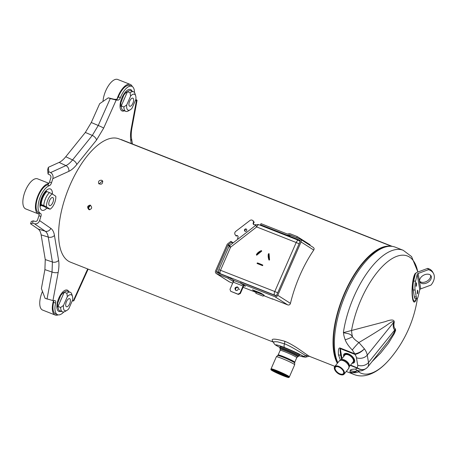 <?xml version="1.0" encoding="UTF-8"?>
<svg xmlns="http://www.w3.org/2000/svg" width="457" height="457" viewBox="0 0 457 457"><rect width="100%" height="100%" fill="white"/><g stroke="black" fill="none" stroke-linecap="round" stroke-linejoin="round"><path stroke-width="0.69" d="M238.423 288.841L238.234 287.619L237.429 286.905C234.812 287.259 234.298 288.441 235.881 290.446M263.706 294.965L256.434 292.097L255.811 293.268L263.083 296.136L264.243 295.308L263.706 294.965L263.083 296.136M261.747 251.082L261.427 250.636A4.376 1.811 -35.3 0 0 256.383 254.766L256.697 255.212L261.747 251.082A4.376 1.811 -35.3 0 0 256.697 255.212M269.55 259.953L269.064 253.646L268.51 253.749A4.376 1.48 79.6 0 0 268.99 260.056L269.55 259.953A4.376 1.48 79.6 0 1 269.064 253.646M257.051 263.478L262.581 265.654L262.821 265.106A4.376 0.331 -156.4 0 0 257.291 262.929L257.051 263.478A4.376 0.331 -156.4 0 1 262.581 265.654M299.101 243.804L296.193 242.513A3.153 1.365 -68.5 0 1 298.518 240.319L258.999 224.747A3.153 1.365 -68.5 0 0 256.674 226.935A3.153 0.514 -127.8 0 1 255.909 225.192L229.831 245.432A3.153 0.514 -127.8 0 0 230.596 247.18L228.877 246.66L218.84 269.63L274.783 291.515L296.193 242.513L256.674 226.935L230.596 247.18L220.565 270.144A3.153 1.365 111.5 0 0 220.474 273.772L274.697 295.142A3.153 2.833 -57.5 0 0 276.645 295.153M277.696 292.806L274.783 291.515A3.153 1.365 111.5 0 0 274.697 295.142L275.497 295.656M255.909 225.192A3.153 3.153 0 0 1 258.999 224.747A3.153 1.365 -68.5 0 1 259.102 224.798M298.518 240.319L298.518 240.319A3.153 1.365 -68.5 0 1 298.621 240.376A3.153 2.833 -57.5 0 1 299.061 240.599A3.153 3.153 0 0 0 298.518 240.319M38.297 213.876A16.166 7.009 -68.5 0 1 38.228 195.013A16.166 7.009 -68.5 0 1 48.808 183.583A3.153 1.365 -68.5 0 1 47.425 184.891A14.984 6.495 -68.5 0 0 37.383 198.709A14.984 6.495 -68.5 0 0 38.645 212.739A3.153 1.365 -68.5 0 1 39.188 214.082A16.166 7.009 -68.5 0 1 38.297 213.876L25.735 208.929A16.166 7.009 -68.5 0 1 25.661 190.061A16.166 7.009 -68.5 0 1 37.588 178.841L48.956 183.326M44.518 206.673A7.215 3.125 -68.5 0 1 44.226 206.593A7.215 3.125 -68.5 0 1 43.552 206.056L46.922 208.203L50.11 209.186A8.557 3.707 111.5 0 0 55.777 196.219L52.229 193.957A8.557 3.707 111.5 0 0 46.563 206.93L50.11 209.186M46.563 206.93L43.798 205.57A10.528 4.564 -68.5 0 1 49.465 192.597L52.229 193.957M49.465 192.597L46.82 191.557A10.528 4.564 -68.5 0 0 41.153 204.525L43.552 206.056M43.798 205.57L41.153 204.525M52.778 202.6A4.336 1.879 -68.5 0 1 49.579 205.61A4.336 1.879 -68.5 0 1 49.556 200.549A4.336 1.879 -68.5 0 1 52.761 197.538A4.336 1.879 -68.5 0 1 52.778 202.6M103.008 101.42A16.166 7.009 -68.5 0 1 108.617 85.459A16.166 7.009 -68.5 0 1 117.706 79.472L130.268 84.419A16.166 7.009 -68.5 0 1 130.793 84.688A16.166 7.009 -68.5 0 1 132.313 86.562M118.38 96.878L120.362 97.661A14.984 6.495 -68.5 0 1 131.816 86.304L129.834 85.522A14.984 6.495 -68.5 0 0 118.38 96.878A3.153 1.365 -68.5 0 1 117.112 98.855A16.166 7.009 -68.5 0 1 130.268 84.419M123.83 100.014A7.215 3.125 -68.5 0 1 124.87 97.638L121.248 105.933L123.893 106.972L126.743 104.887A8.557 3.707 111.5 0 0 130.194 109.834A8.557 3.707 111.5 0 0 132.01 108.246L135.826 99.512A8.557 3.707 111.5 0 0 135.695 95.873A8.557 3.707 111.5 0 0 130.559 96.153L126.743 104.887M130.194 109.834L128.286 110.942A10.528 4.564 -68.5 0 1 125.772 111.342A10.528 4.564 -68.5 0 1 123.893 106.972M125.772 111.342L123.127 110.303A10.528 4.564 -68.5 0 1 121.248 105.933M130.559 96.153L130.102 92.765A10.528 4.564 -68.5 0 1 133.49 91.754A10.528 4.564 -68.5 0 1 135.055 93.765L135.695 95.873M130.102 92.765L127.457 91.72A10.528 4.564 -68.5 0 1 130.845 90.709L133.49 91.754M127.457 91.72L124.87 97.638M129.554 106.161A4.336 1.879 -68.5 0 1 129.599 101.34A4.336 1.879 -68.5 0 1 132.873 98.164A4.336 1.879 -68.5 0 1 133.016 98.238A4.336 1.879 -68.5 0 1 132.964 103.059A4.336 1.879 -68.5 0 1 129.691 106.235A4.336 1.879 -68.5 0 1 129.554 106.161M58.142 314.862A16.166 7.009 -68.5 0 1 55.183 315.027L42.621 310.075A16.166 7.009 -68.5 0 1 42.095 309.806A16.166 7.009 -68.5 0 1 42.467 291.406M55.183 315.027A16.166 7.009 -68.5 0 1 54.657 314.759A16.166 7.009 -68.5 0 1 53.509 300.592M53.675 300.592A3.153 1.365 -68.5 0 1 53.6 302.323L55.583 303.105A14.984 6.495 -68.5 0 0 57.605 314.707L55.617 313.925A14.984 6.495 -68.5 0 1 53.6 302.323M60.667 307.498L63.517 305.407A8.557 3.707 111.5 0 0 66.962 310.354L65.06 311.463A10.528 4.564 -68.5 0 1 62.54 311.863A10.528 4.564 -68.5 0 1 60.667 307.498L58.022 306.453L60.604 300.54A7.215 3.125 -68.5 0 1 61.644 298.158L64.231 292.246A10.528 4.564 -68.5 0 1 67.619 291.235L70.264 292.274A10.528 4.564 -68.5 0 1 71.829 294.285L72.469 296.393A8.557 3.707 111.5 0 0 67.333 296.679L66.876 293.285L64.231 292.246M60.604 300.54L61.644 298.158M63.517 305.407L67.333 296.679M66.876 293.285A10.528 4.564 -68.5 0 1 70.264 292.274M66.962 310.354A8.557 3.707 111.5 0 0 68.784 308.766L72.594 300.032A8.557 3.707 111.5 0 0 72.469 296.393M62.54 311.863L59.896 310.823A10.528 4.564 -68.5 0 1 58.022 306.453M69.79 298.758A4.336 1.879 -68.5 0 1 69.738 303.579A4.336 1.879 -68.5 0 1 66.465 306.756A4.336 1.879 -68.5 0 1 66.322 306.687A4.336 1.879 -68.5 0 1 66.374 301.866A4.336 1.879 -68.5 0 1 69.647 298.684A4.336 1.879 -68.5 0 1 69.79 298.758M47.031 299.084L52.041 272.035L44.9 269.619L41.393 288.556L45.094 298.352L52.955 300.58L58.176 272.372C59.022 267.762 59.164 263.746 58.61 260.33L54.446 235.401C53.869 232.013 52.664 229.671 50.836 228.374L39.599 220.588L40.89 216.475A3.153 1.365 -68.5 0 0 40.627 213.522A14.984 6.495 -68.5 0 1 39.365 199.492A14.984 6.495 -68.5 0 1 49.407 185.668A3.153 1.365 -68.5 0 0 51.527 182.76L52.818 178.653L68.813 171.358C71.435 170.141 74.091 167.873 76.787 164.549L96.536 140.053L103.659 128.131L116.181 100.06L118.169 100.094A3.153 1.365 -68.5 0 0 120.362 97.661M131.816 86.304A14.984 6.495 -68.5 0 1 134.489 92.565M135.843 99.38L137.054 100.272L135.432 100.409M136.466 100.431L131.239 128.64C130.399 133.25 130.256 137.266 130.811 140.682L131.285 143.538M87.681 268.945L73.24 300.952L72.206 300.935M63.826 311.954A14.984 6.495 -68.5 0 1 57.605 314.707M52.955 300.58L54.943 300.62A3.153 1.365 -68.5 0 1 55.16 300.66A3.153 1.365 -68.5 0 1 55.583 303.105M392.226 246.374L121.276 139.591A1.182 0.514 111.5 0 0 120.974 139.648M273.543 342.19L70.418 262.141A66.248 28.711 -68.5 0 1 68.002 189.981A66.248 28.711 -68.5 0 1 119.003 138.871L391.615 246.312M52.818 178.653C53.452 175.916 52.709 173.894 50.584 172.586L48.768 171.695L48.036 174.014L49.716 174.837C50.778 175.488 51.155 176.499 50.836 177.87L49.539 181.977A3.153 1.365 -68.5 0 1 48.808 183.583M117.112 98.855A3.153 1.365 -68.5 0 1 116.187 99.312L114.199 99.278L108.32 97.827L99.689 103.665L91.28 122.516L85.345 132.45L65.762 156.74C63.517 159.51 61.301 161.401 59.113 162.418L48.379 167.313L48.768 171.695M39.188 214.082A3.153 1.365 -68.5 0 1 38.908 215.693L37.611 219.806C37.091 221.091 36.234 221.616 35.04 221.382L33.27 220.845L31.305 221.456L30.573 223.776L38.12 229.003C39.639 230.088 40.644 232.042 41.13 234.858L45.26 259.582L44.9 269.619M48.036 174.014L47.648 169.633L48.379 167.313M58.176 272.372A4.73 1.748 10.5 0 1 52.041 272.035L52.401 261.998L48.242 237.069C47.768 234.252 46.768 232.299 45.226 231.213L34.452 223.747L32.538 223.165L30.573 223.776M32.538 223.165L33.27 220.845M34.452 223.747C36.84 224.216 38.559 223.159 39.599 220.588M50.584 172.586L65.922 165.588C68.116 164.583 70.332 162.692 72.566 159.916L65.762 156.74M76.787 164.549A4.73 2.496 38.9 0 0 72.566 159.916L92.314 135.421L98.249 125.486L91.28 122.516M103.659 128.131A4.73 0.434 24 0 0 98.249 125.486L110.257 98.563L116.181 100.06M110.257 98.563L108.32 97.827M88.15 269.127L73.817 300.815L73.24 300.952M102.825 181.4L102.305 181.092L99.003 183.943M101.751 180.264L102.614 180.943C102.756 184 101.443 184.874 98.672 183.565C98.141 181.218 99.169 180.121 101.751 180.264M88.915 209.643C86.83 207.147 87.321 205.661 90.395 205.182C92.44 207.678 91.948 209.163 88.915 209.643L89.435 209.769M89.875 205.062L90.395 205.182M90.309 205.153C88.012 206.421 87.841 207.946 89.795 209.729L89.88 209.757M273.686 342.047L273.292 341.756L273.612 342.407L274.548 341.676L277.622 341.83L284.46 343.841C289.732 345.532 303.117 353.929 305.904 355.82L307.31 356.717L305.333 357.277L299.186 355.774M307.31 356.717C308.961 356.254 309.777 356.169 309.76 356.46L308.298 355.637C304.83 353.552 294.217 344.926 284.597 341.202C273.806 338.271 270.024 338.477 273.252 341.825L273.417 341.927M279.804 347.543L280.181 346.674A10.528 0.794 23.6 0 1 287.99 349.239A10.528 0.794 23.6 0 1 298.655 354.369A10.528 0.794 23.6 0 1 299.478 355.106L299.101 355.969A10.528 0.794 23.6 0 0 298.278 355.238A10.528 0.794 23.6 0 0 287.613 350.102A10.528 0.794 23.6 0 0 279.804 347.543L279.93 347.977M390.501 246.26A66.248 28.711 111.5 0 0 345.423 291.029A66.248 28.711 111.5 0 0 337.363 363.321M337.797 362.778A65.46 28.368 -68.5 0 1 334.221 351.953A65.46 28.368 -68.5 0 1 346.914 288.641A65.46 28.368 -68.5 0 1 384.137 247.431M272.806 299.004A66.248 28.711 111.5 0 0 272.766 299.209L263.752 295.656M280.027 348.845L279.947 347.874A10.265 0.777 23.6 0 1 289.669 351.262A10.265 0.777 23.6 0 1 298.758 356.089L297.987 356.694A9.831 0.743 -156.4 0 0 289.327 352.039A9.831 0.743 -156.4 0 0 280.027 348.845L280.181 349.234A9.534 0.72 23.6 0 1 286.922 351.364A9.534 0.72 23.6 0 1 296.901 356.14A9.534 0.72 23.6 0 1 297.598 356.848L297.987 356.694M294.668 364.777A9.997 0.754 -156.4 0 0 293.891 364.08A9.997 0.754 -156.4 0 0 283.763 359.208A9.997 0.754 -156.4 0 0 276.348 356.774L271.064 368.868A9.997 0.754 -156.4 0 1 280.529 372.175A9.997 0.754 -156.4 0 1 289.384 376.871L294.668 364.777L294.714 362.944A9.323 0.703 -156.4 0 0 294.714 362.944A9.323 0.703 -156.4 0 0 293.96 362.332A9.323 0.703 -156.4 0 0 284.82 357.922A9.323 0.703 -156.4 0 0 277.667 355.5A9.323 0.703 -156.4 0 0 277.656 355.506L278.153 354.969A9.071 0.685 23.6 0 1 284.848 357.163A9.071 0.685 23.6 0 1 294.04 361.578A9.071 0.685 23.6 0 1 294.771 362.23L296.776 357.642L297.598 356.848M271.064 368.868L271.03 369.005A9.974 0.754 23.6 0 1 271.035 368.988A9.974 0.754 23.6 0 1 280.478 372.289A9.974 0.754 23.6 0 1 289.321 376.979A9.974 0.754 23.6 0 1 289.31 376.991L289.384 376.871M272.658 370.073A8.86 0.668 -156.4 0 0 272.72 370.113A8.86 0.668 -156.4 0 0 272.743 370.13A8.86 0.668 -156.4 0 0 279.992 373.7A8.86 0.668 -156.4 0 0 287.419 376.522M288.076 376.808A9.74 0.737 -156.4 0 0 276.296 371.29A9.74 0.737 -156.4 0 0 270.99 369.753A9.74 0.737 -156.4 0 0 279.615 374.266A9.74 0.737 -156.4 0 0 288.79 377.528A9.74 0.737 -156.4 0 0 288.076 376.808M272.286 370.587A9.094 0.685 -156.4 0 0 281.809 375.146A9.094 0.685 -156.4 0 0 288.247 377.174A9.094 0.685 -156.4 0 0 276.536 371.438A9.094 0.685 -156.4 0 0 271.618 369.913A9.094 0.685 -156.4 0 0 272.286 370.587M288.79 377.528L289.098 377.408A9.974 0.754 -156.4 0 0 289.15 377.368A9.974 0.754 -156.4 0 0 288.373 376.671A9.974 0.754 -156.4 0 0 276.302 371.015A9.974 0.754 -156.4 0 0 270.864 369.382A9.974 0.754 -156.4 0 0 270.87 369.445L270.99 369.753M271.898 369.907A8.86 0.668 -156.4 0 0 272.578 370.444A8.86 0.668 -156.4 0 0 281.158 374.597A8.86 0.668 -156.4 0 0 288.059 376.968M272.161 298.764L287.716 304.882L274.84 296.673A2.365 2.125 -57.5 0 0 277.77 295.296L301.066 241.97A2.365 2.125 -57.5 0 0 300.026 239.022L290.109 235.115L289.635 236.195L292.206 237.834M272.138 298.809L272.766 299.209M232.813 243.124L231.471 242.267L228.374 244.644A1.137 1.023 -57.5 0 0 227.986 245.135L216.589 271.23A1.137 1.023 -57.5 0 0 217.086 272.646L228.363 277.091L227.894 278.17L216.652 273.743A2.365 2.125 -57.5 0 1 215.613 270.801L226.992 244.758A2.365 2.125 -57.5 0 1 227.792 243.73L230.882 241.365L233.184 242.833M233.407 281.615L227.894 278.17M228.363 277.091L234.355 280.735M238.028 287.464A1.777 1.594 -57.5 0 0 236.132 290.435M230.688 291.286L238.4 294.434L237.96 294.154L239.914 293.234L243.061 286.025L233.144 282.118L229.997 289.327L230.688 291.286L237.96 294.154M238.4 294.434L240.353 293.514L243.501 286.305A0.788 0.343 -68.5 0 1 244.084 285.762A0.788 0.343 -68.5 0 1 244.107 285.774L245.432 286.293L240.456 283.123L240.93 282.043L275.354 295.61A1.137 1.023 -57.5 0 0 276.759 294.948L300.095 241.536A1.137 1.023 -57.5 0 0 299.592 240.119L289.635 236.195M240.353 293.514L239.914 293.234M233.144 282.118A1.971 0.857 -68.5 0 1 234.601 280.752A1.971 0.857 -68.5 0 1 234.664 280.781L240.479 283.077M243.604 285.128A1.971 0.857 111.5 0 0 243.061 286.025M237.72 235.835A1.577 1.417 122.5 0 0 236.32 236.08L235.881 235.801A1.577 1.417 122.5 0 1 237.457 238.211L238.023 239.08M256.017 225.112L255.36 224.496A1.577 1.417 122.5 0 1 253.784 222.085L252.995 220.88A2.365 2.125 -57.5 0 0 249.962 220.485L235.761 231.368A2.365 2.125 -57.5 0 0 235.092 234.595L235.881 235.801M253.961 224.735A1.577 1.417 122.5 0 1 254.223 222.365L253.784 222.085M254.223 222.365L253.435 221.159A2.365 2.125 122.5 0 0 252.852 220.582L252.418 220.303M255.846 225.238L255.36 224.496M244.632 230.905A1.262 1.131 122.5 0 1 246.3 229.083A1.262 1.131 122.5 0 1 246.426 230.951A1.262 1.131 122.5 0 1 244.632 230.905M245.18 231.322A1.262 1.131 122.5 0 1 246.5 229.248M261.747 225.495A2.365 2.125 -57.5 0 0 261.233 225.627M232.676 283.186L229.528 281.946A2.365 2.125 122.5 0 1 229.197 281.78L216.327 273.577M231.471 242.267L230.882 241.365M287.716 304.882A2.365 2.125 122.5 0 0 289.904 304.476L290.452 303.379A74.925 32.47 -68.5 0 1 313.753 250.053L314.148 248.985A2.365 2.125 122.5 0 0 313.228 247.397L300.358 239.194M297.101 237.869L289.852 234.932A1.577 1.417 -57.5 0 0 289.11 234.864L287.847 235.098A2.759 2.479 -57.5 0 1 286.545 234.978L260.541 224.73L261.016 223.65L287.013 233.898A1.577 1.417 -57.5 0 0 287.761 233.961L289.018 233.733A2.759 2.479 -57.5 0 1 290.326 233.847L297.227 236.572L310.103 244.775L309.886 245.266M260.541 224.73L263.106 226.364M296.753 237.651L297.227 236.572M274.84 296.673L240.456 283.123M254.812 291.309L263.409 294.696L261.067 293.205L252.47 289.818L254.812 291.309L255.023 290.823M243.073 287.287L256.234 292.474M352.021 363.275A6.627 3.496 -141.1 0 0 354.289 362.47A6.627 3.496 -141.1 0 0 354.689 360.499A6.627 3.496 -141.1 0 0 349.885 354.586A6.627 3.496 -141.1 0 0 343.978 354.152A6.627 3.496 -141.1 0 0 343.578 356.123A6.627 3.496 -141.1 0 0 343.67 356.54M344.384 355.66A6.627 3.496 38.9 0 1 344.292 355.238A6.627 3.496 38.9 0 1 344.401 353.764M354.581 361.973A6.627 3.496 38.9 0 1 352.735 362.39M372.255 361.413L380.687 352.981L388.587 343.018L394.425 333.41L395.648 330.28L395.328 328.823A9.18 3.976 -68.5 0 1 394.225 322.248A15.772 5.335 11.6 0 0 393.574 322.476C393.957 320.637 391.529 321.654 386.291 325.538C379.973 329.697 373.472 333.907 358.899 342.539A7.889 0.771 132.2 0 0 352.318 350.005L354.815 353.821A4.73 2.051 -68.5 0 0 354.866 354.369L355.352 354.358A4.73 3.313 -99.4 0 1 355.038 353.855C358.431 353.17 361.561 351.507 364.435 348.851A15.772 8.317 38.9 0 1 367.268 355.112A7.889 5.764 170.5 0 1 356.449 357.722L357.688 365.154A7.889 4.159 38.9 0 1 357.083 367.645A4.73 2.051 111.5 0 0 357.203 368.113L357.443 368.245C361.321 370.501 364.68 370.187 367.514 367.291L367.565 367.234A15.772 8.317 38.9 0 1 367.514 367.291C364.755 370.096 361.464 370.336 357.631 368.016L355.506 369.102A7.889 6.09 94.2 0 0 358.848 370.741L358.848 370.741A7.889 6.09 94.2 0 0 358.859 370.741C361.127 371.37 363.989 370.256 367.428 367.394L367.434 367.388M395.328 328.823A15.772 14.184 -60.1 0 0 394.819 329.908A10.374 4.496 -68.5 0 1 393.574 322.476L367.268 355.112L368.508 362.544L394.819 329.908L395.179 330.108L393.391 333.759L388.079 341.51L367.565 367.234A15.772 8.317 38.9 0 0 368.508 362.544A7.889 5.764 170.5 0 1 357.688 365.154M359.99 370.776L358.471 371.741A63.02 27.311 111.5 0 0 390.141 358.665C383.446 366.554 375.117 373.837 364.703 375.671C361.099 376.231 357.603 375.871 354.221 374.58A66.802 28.951 -68.5 0 1 349.919 371.792C353.375 373.089 356.226 373.072 358.471 371.741A15.772 1.103 58.2 0 1 358.082 370.701M357.111 370.724A7.889 7.575 56.4 0 1 350.262 370.227L349.919 371.792L352.507 372.381L355.135 372.049L357.368 370.707M357.631 368.016L350.565 365.08M350.262 370.227C350.833 369.507 352.581 369.13 355.506 369.102M416.441 298.575A14.515 2.965 -86.6 0 1 412.517 298.278A14.515 2.965 -86.6 0 1 412.671 282.329A14.515 2.965 -86.6 0 1 415.973 273.092M394.225 322.248C394.402 319.517 391.46 319.3 385.411 321.591L343.378 332.627C347.143 333.759 350.353 333.182 352.478 336.729A7.889 1.411 155.5 0 1 345.178 339.774C346.412 343.041 348.794 346.452 352.318 350.005M337.86 362.698A66.802 28.951 -68.5 0 1 335.158 353.49A66.802 28.951 -68.5 0 1 352.684 280.095A66.802 28.951 -68.5 0 1 395.271 247.157L403.205 250.287A66.802 28.951 -68.5 0 0 343.378 332.627C344.007 333.976 342.939 333.182 345.178 339.774M351.559 330.365A15.772 5.872 -105.4 0 0 352.478 336.729C353.587 338.626 355.723 340.562 358.899 342.539L364.435 348.851C361.687 351.707 358.659 353.541 355.352 354.358M341.516 359.213L340.671 355.146C340.019 350.53 339.899 348.36 340.305 348.628L341.979 358.642M340.379 360.093L338.437 354.781C338.089 349.714 338.694 347.48 340.254 348.08A4.73 2.051 111.5 0 0 340.305 348.628L354.866 354.369A7.889 4.159 38.9 0 1 356.449 357.722M354.221 374.58L346.286 371.45A66.802 28.951 -68.5 0 1 346.275 371.45M413.625 281.049L415.55 281.164A6.307 1.291 93.4 0 0 415.122 290.058L416.27 296.964A6.307 1.291 93.4 0 0 417.035 298.61L415.105 298.495A6.307 1.291 -86.6 0 1 414.345 296.85L413.191 289.944A6.307 1.291 -86.6 0 1 413.625 281.049L415.276 274.286A3.547 2.593 -9.5 0 1 417.452 272.166L427.712 268.379L428.426 269.676A15.772 10.42 -29.1 0 1 433.459 273.412A15.772 10.42 -29.1 0 1 431.002 285.071L420.743 288.858L418.166 273.457L428.426 269.676M415.55 281.164L417.201 274.4A1.577 1.154 170.5 0 1 418.166 273.457M417.035 298.61A6.307 1.291 93.4 0 0 418.121 296.559L419.777 289.801A1.577 1.154 170.5 0 1 420.743 288.858M433.459 273.412L432.739 272.115A15.772 10.42 150.9 0 0 427.712 268.379M426.215 283.174A6.307 4.17 150.9 0 0 431.02 275.857A6.307 4.17 150.9 0 0 424.793 274.68A6.307 4.17 150.9 0 0 419.989 281.992A6.307 4.17 150.9 0 0 426.215 283.174M419.72 281.295A6.307 4.17 150.9 0 0 425.496 281.878A6.307 4.17 150.9 0 0 430.574 275.263M343.738 372.335A5.353 2.822 -141.1 0 0 343.618 371.838A5.353 2.822 -141.1 0 0 338.648 366.965A5.353 2.822 -141.1 0 0 337.083 366.571A5.353 2.822 -141.1 0 0 335.044 369.724A5.353 2.822 -141.1 0 0 340.396 374.363A5.353 2.822 -141.1 0 0 343.738 372.335M337.197 366.583A5.113 2.696 -141.1 0 0 335.398 367.205A5.113 2.696 -141.1 0 0 335.09 368.725A5.113 2.696 -141.1 0 0 338.797 373.289A5.113 2.696 -141.1 0 0 343.361 373.62A5.113 2.696 -141.1 0 0 343.578 371.73M344.104 372.484A5.787 3.05 -141.1 0 0 338.603 366.674A5.787 3.05 -141.1 0 0 334.53 369.199A5.787 3.05 -141.1 0 0 341.596 374.889A5.787 3.05 -141.1 0 0 344.104 372.484M341.705 374.9A6.021 3.176 -141.1 0 0 341.813 374.911A6.021 3.176 -141.1 0 0 344.064 374.192A6.021 3.176 -141.1 0 0 344.424 372.404A6.021 3.176 -141.1 0 0 338.7 366.36A6.021 3.176 -141.1 0 0 334.69 366.634A6.021 3.176 -141.1 0 0 334.33 368.422A6.021 3.176 -141.1 0 0 334.467 368.982A6.021 3.176 -141.1 0 0 334.501 369.09M300.021 241.702A3.153 2.833 -57.5 0 0 299.061 240.599L300.169 241.302M221.331 274.32L220.474 273.772A3.153 2.833 -57.5 0 1 220.04 273.549L221.102 274.229M61.055 311.28A11.454 4.964 -68.5 0 1 60.267 311.525A11.454 4.964 -68.5 0 1 59.69 311.577A11.454 4.964 -68.5 0 1 59.027 297.661A11.454 4.964 -68.5 0 1 68.779 291.686M124.361 110.788A11.534 4.998 -68.5 0 1 120.522 102.14A11.534 4.998 -68.5 0 1 129.177 89.412A11.534 4.998 -68.5 0 1 129.754 89.361A11.534 4.998 -68.5 0 1 132.084 91.2M46.803 208.129A11.454 4.964 -68.5 0 1 41.05 209.557A11.454 4.964 -68.5 0 1 40.644 200.674A11.454 4.964 -68.5 0 1 40.976 199.52A11.454 4.964 -68.5 0 1 48.082 189.181A11.454 4.964 -68.5 0 1 52.446 194.099M90.457 205.21A14.196 6.152 -68.5 0 1 88.43 207.906M38.908 215.693L40.89 216.475M38.645 212.739L40.627 213.522M47.425 184.891L49.407 185.668M49.539 181.977L51.527 182.76M68.813 171.358A4.73 3.89 65.5 0 0 65.922 165.588L59.113 162.418M85.345 132.45L92.314 135.421A4.73 2.496 38.9 0 1 96.536 140.053M116.187 99.312L118.169 100.094M137.054 100.272L131.924 127.937A4.73 1.748 -169.5 0 1 131.239 128.64M131.924 127.937C131.182 132.13 131.045 135.598 131.507 138.34L131.507 138.34A4.73 3.456 170.5 0 1 130.811 140.682M86.116 273.24A4.73 0.434 -156 0 0 85.762 272.875M38.12 229.003L45.226 231.213A4.73 4.244 -55.3 0 0 50.836 228.374M41.13 234.858L48.242 237.069A4.73 3.456 -9.5 0 0 54.446 235.401M58.61 260.33A4.73 3.456 -9.5 0 1 52.401 261.998L45.26 259.582M58.022 306.613A7.592 3.29 -68.5 0 1 57.982 306.618A7.592 3.29 -68.5 0 1 57.605 306.653M63.095 292.714A7.592 3.29 -68.5 0 1 63.454 293.148M46.208 191.569A7.592 3.29 -68.5 0 1 46.488 191.883M41.273 205.427A7.592 3.29 -68.5 0 1 40.713 205.507M126.275 92.183A7.592 3.29 -68.5 0 1 126.612 92.6M121.248 106.047A7.592 3.29 -68.5 0 1 120.791 106.104M273.612 342.407C273.8 343.487 274.663 344.504 276.199 345.458L276.199 345.458A3.942 3.542 -57.5 0 0 276.742 345.732C273.252 343.658 279.89 345.618 284.648 347.588C288.607 349.057 300.666 354.466 302.917 356.049L303.796 356.763L303.288 356.928L299.192 355.752M284.597 341.202A3.153 1.365 -68.5 0 1 284.46 343.841A3.942 1.708 111.5 0 0 284.648 347.588M308.292 355.632A3.153 2.833 -57.5 0 0 305.904 355.82A3.942 3.542 122.5 0 1 302.917 356.049M279.844 347.44L276.742 345.732M279.935 347.931A10.294 0.777 23.6 0 1 289.669 351.256A10.294 0.777 23.6 0 1 298.718 356.14M286.756 376.134A8.814 0.668 23.6 0 1 273.395 370.296M278.153 354.969L280.152 350.382A9.071 0.685 23.6 0 1 286.882 352.587A9.071 0.685 23.6 0 1 296.067 357.008A9.071 0.685 23.6 0 1 296.776 357.642M232.87 281.341L233.338 280.261M235.995 290.361A1.777 1.594 122.5 0 1 237.897 287.367L238.394 288.984C237.617 290.372 236.817 290.829 235.995 290.361M239.354 289.635L239.571 289.001A3.747 3.365 122.5 0 1 239.354 289.635M252.995 220.88L253.435 221.159M229.528 281.946L216.652 273.743M228.374 244.644L229.74 245.512M227.986 245.135L229.294 245.969M216.589 271.23L219.423 273.04M313.753 250.053L301.066 241.97M290.452 303.379L277.77 295.296M299.592 240.119L299.889 240.308M286.545 234.978L289.11 236.612M287.847 235.098L292.04 237.766M289.11 234.864L289.978 235.418M289.852 234.932L290.201 235.149M416.19 298.558A13.567 2.771 -86.6 0 1 412.351 293.405A13.567 2.771 -86.6 0 1 415.224 274.503M417.801 272.035A63.02 27.311 111.5 0 0 385.582 263.426A63.02 27.311 111.5 0 0 351.564 330.365M338.437 354.781A4.73 3.456 -9.5 0 0 340.671 355.146M340.254 348.08L354.815 353.821M357.203 368.113L350.308 365.4M413.191 289.944L415.122 290.058M416.27 296.964L414.345 296.85M419.777 289.801L417.201 274.4M417.452 290.252A1.777 0.36 -86.6 0 1 417.795 292.012A1.777 0.36 -86.6 0 1 417.247 293.708M416.213 282.82A1.777 0.36 -86.6 0 1 416.498 283.18A1.777 0.36 -86.6 0 1 416.51 283.243A1.777 0.36 -86.6 0 1 416.464 285.385A1.777 0.36 -86.6 0 1 416.007 286.276L416.196 282.837M348.999 366.725A6.021 3.176 -141.1 0 0 344.635 361.356A6.021 3.176 -141.1 0 0 339.265 360.956L341.836 359.75A5.581 2.942 -141.1 0 1 349.274 365.749L348.64 368.519A6.021 3.176 -141.1 0 0 348.999 366.725L348.999 366.725M349.337 366.48A5.364 2.828 -141.1 0 0 349.416 365.309A5.364 2.828 -141.1 0 0 345.909 360.762A5.364 2.828 -141.1 0 0 341.111 359.842M340.985 359.876L344.789 355.158A5.364 2.828 38.9 0 1 349.571 355.506A5.364 2.828 38.9 0 1 353.461 360.293A5.364 2.828 38.9 0 1 353.141 361.887L349.337 366.605M344.567 355.432A5.638 2.976 38.9 0 1 349.211 354.512A5.638 2.976 38.9 0 1 354.049 359.945A5.638 2.976 38.9 0 1 352.918 362.161M229.831 245.432A3.153 3.153 0 0 0 228.877 246.66M218.84 269.63A3.153 3.153 0 0 0 220.04 273.549M46.425 191.946L45.946 191.757M44.226 206.593L40.656 205.187M127.006 92.754L126.029 92.371M121.248 106.001L120.739 105.801M63.774 293.28L62.838 292.908M58.022 306.521L57.542 306.333M131.507 138.34L132.456 144.001M57.074 306.55L57.725 307.041L57.662 303.254L60.724 295.388L63.454 292.514M45.751 191.277L46.563 191.369C47.145 190.969 43.672 192.197 41.141 200.383C40.564 204.81 40.467 206.65 40.839 205.89L40.187 205.404M120.922 106.521L120.859 102.745L123.933 94.839L126.606 91.983M279.838 347.457L276.199 345.458M309.76 356.46L334.901 366.371M298.695 356.174L299.101 355.969M277.667 355.5L276.348 356.774M294.714 362.955L294.771 362.23M280.152 350.382L280.181 349.234M289.15 377.368L289.321 376.979M270.864 369.382L271.035 368.988M240.479 283.066L234.601 280.752M356.86 370.753L358.848 370.741M390.141 358.665A120.945 120.945 0 0 0 417.435 298.341M403.205 250.287L411.568 256.577L417.881 272.006M417.435 290.269L417.235 293.691M344.064 374.192L348.64 368.519M334.69 366.634L339.265 360.956"/></g></svg>
